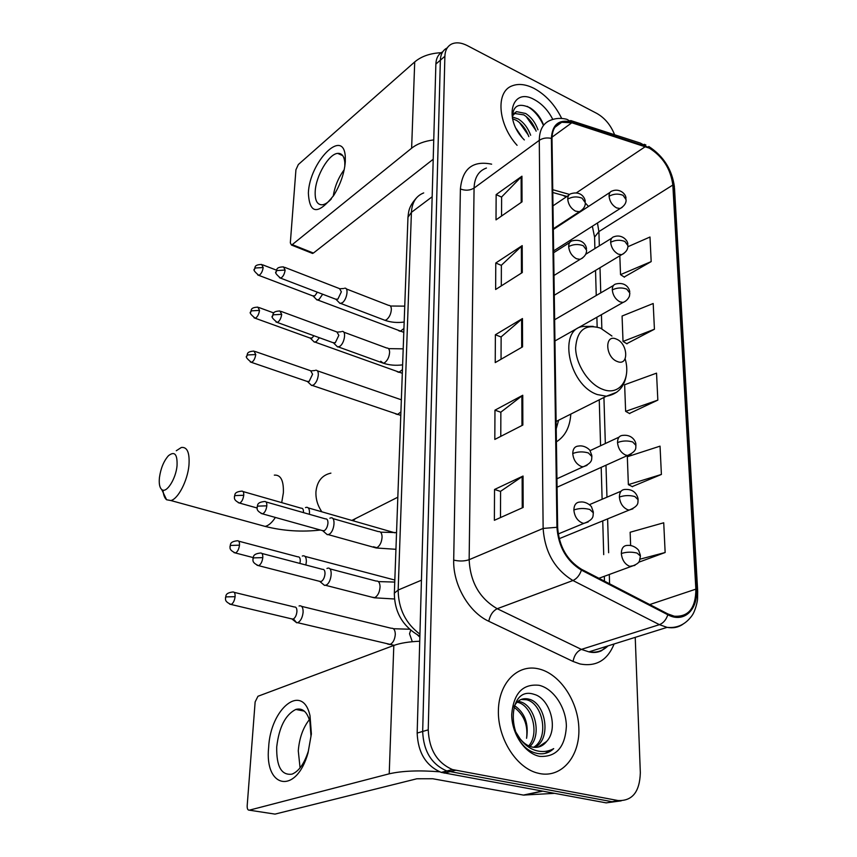 <?xml version="1.0" encoding="UTF-8"?>
<svg xmlns="http://www.w3.org/2000/svg" width="857" height="857" viewBox="0 0 857 857"><rect width="100%" height="100%" fill="white"/><g stroke="black" fill="none" stroke-linecap="round" stroke-linejoin="round"><path stroke-width="1.29" d="M556.407 441.826C565.159 436.288 569.959 427.054 570.805 414.102M442.694 51.827C438.42 54.002 436.149 58.083 435.87 64.071L417.166 733.056C417.97 752.703 425.993 765.815 441.226 772.382L606.167 802.87L621.207 800.845M447.161 47.938C442.898 50.102 440.627 54.195 440.359 60.204L422.672 731.46C423.508 751.203 431.574 764.369 446.84 770.979L612.091 801.713L446.84 770.979C431.574 764.369 423.508 751.203 422.672 731.46L440.359 60.204C440.627 54.195 442.898 50.102 447.161 47.938M534.19 88.464C525.962 84.286 518.656 83.397 512.272 85.796C495.432 91.463 497.724 124.147 517.082 145.315C497.724 124.147 495.432 91.463 512.272 85.796C518.656 83.397 525.962 84.286 534.19 88.464C545.877 94.923 555.047 104.929 561.699 118.459C555.047 104.929 545.877 94.923 534.19 88.464M538.989 668.953L537.468 668.621C517.167 664.454 498.881 683.115 498.388 710.41C497.628 737.641 515.475 766.758 536.536 772.8L539.846 773.603C561.774 777.92 579.653 756.517 578.882 729.05C578.432 701.626 560.135 673.966 538.989 668.953L537.468 668.621C517.167 664.454 498.881 683.115 498.388 710.41C497.628 737.641 515.475 766.758 536.536 772.8L539.846 773.603C561.774 777.92 579.653 756.517 578.882 729.05C578.432 701.626 560.135 673.966 538.989 668.953M649.349 148.154C662.836 156.627 670.667 168.915 672.831 185.037L695.863 589.145C695.777 608.052 688.589 617.072 674.298 616.204L667.914 613.955L581.549 569.305C567.034 560.36 559.064 546.434 557.65 527.526L552.004 138.705C552.112 129.878 555.336 124.404 561.689 122.294L571.823 122.765L649.349 148.154M649.317 147.522L571.705 122.069C559.01 118.973 552.229 124.415 551.383 138.395L556.943 527.301C558.389 546.702 566.563 560.981 581.442 570.141L667.839 614.769C683.672 623.446 698.112 609.991 696.484 589.337L673.377 185.316C671.16 168.797 663.136 156.199 649.317 147.522M632.241 486.583L661.4 474.446L660.04 446.154L627.324 456.749L628.363 484.633L632.53 486.733M624.164 277.025L651.181 261.599L649.992 237.014L627.87 246.73M626.735 343.689L654.427 329.238L653.195 303.507L622.075 316.029L623.018 341.429L627.013 343.861M629.424 413.47L657.833 400.112L656.537 373.149L624.635 384.75L625.631 411.349L629.713 413.631M614.608 134.742C610.73 125.079 604.817 117.966 596.836 113.424L467.397 45.646C461.377 42.582 456.138 42.047 451.671 44.018C447.397 46.182 445.137 50.274 444.879 56.294L428.232 729.853C429.111 749.682 437.199 762.912 452.517 769.565L618.079 800.545C632.327 801.145 639.74 791.868 640.329 772.714L635.23 637.351M523.156 507.451L494.371 520.295L494.543 489.476L523.049 476.042L523.156 507.451M522.299 272.547L495.635 289.495L495.775 262.992L522.202 245.616L522.299 272.547M522.042 201.834L496.01 219.863L496.149 194.603L521.945 176.199L522.042 201.834M522.856 425.051L494.81 439.427L494.971 410.16L522.749 395.259L522.856 425.051M522.566 346.86L495.228 362.597L495.378 334.755L522.47 318.547L522.566 346.86M638.529 562.299L665.15 552.508L663.725 522.781L630.141 532.251L630.634 545.481M495.378 334.755L501.131 337.026M501.045 359.244L501.131 336.887L522.47 318.547M494.971 410.16L500.863 412.271M500.777 436.374L500.863 412.153L522.749 395.259M496.149 194.603L501.613 197.121M501.549 216.028L501.624 196.971L521.945 176.199M495.775 262.992L501.377 265.391M501.302 285.884L501.377 265.252L522.202 245.616M494.543 489.476L500.584 491.425M500.488 517.564L500.584 491.307L523.049 476.042M657.833 400.112L625.631 411.349M654.427 329.238L623.018 341.429M651.181 261.599L620.532 274.636L619.825 255.793M620.532 274.636L624.442 277.207M661.4 474.446L628.363 484.633M665.15 552.508L640.04 559.171M512.315 116.906L518.346 119.037C523.916 122.615 528.019 128.025 530.654 135.256M512.486 118.652L516.525 120.419C522.095 123.986 526.198 129.386 528.823 136.617M512.304 116.156L516.46 111.635L525.641 113.478C531.222 117.098 535.346 122.54 537.992 129.814M513.836 113.381L523.809 114.87C529.39 118.48 533.504 123.922 536.15 131.185M552.797 119.434C548.234 110.446 542.063 103.826 534.275 99.583C511.64 86.525 502.952 119.091 524.334 139.937M543.67 125.176C540.735 117.58 536.236 111.806 530.183 107.886C518.485 102.347 512.561 105.818 512.422 118.32M516.225 128.668L522.149 137.516M527.248 106.364C534.093 110.296 539.503 116.659 543.467 125.443M526.134 116.488L535.871 130.382M519.396 122.465L528.255 135.042M308.37 192.996C309.527 161.866 343.668 127.061 345.285 156.713L345.307 161.769C344.353 173.168 340.518 184.362 333.791 195.342C317.99 215.118 309.506 214.336 308.37 192.996M344.814 166.429L344.793 162.423C344.16 156.113 341.804 153.092 337.712 153.382C328.831 153.853 315.933 175.824 315.205 191.368C314.808 200.527 317.208 204.994 322.403 204.791C325.167 204.373 328.156 202.402 331.37 198.878M333.234 196.199C334.744 186.462 338.408 177.624 344.225 169.686M441.173 52.706C430.171 53.252 421.355 56.326 414.713 61.94L298.332 164.533L295.933 169.772L290.33 242.852L291.444 245.027L292.258 244.62L313.416 253.061L433.214 159.252M433.749 139.905C424.579 141.051 417.198 143.815 411.628 148.207L292.258 244.62M313.416 253.061L311.809 253.147M159.445 477.51C158.834 483.605 159.595 487.612 161.737 489.54C166.269 493.868 175.856 479.138 177.035 465.812C177.506 454.253 174.657 450.878 168.475 455.688C163.794 460.959 160.784 468.233 159.445 477.51M176.285 450.739L181.341 447.483C187.276 446.754 189.815 452.721 188.947 465.372C187.576 480.713 178.117 498.999 170.886 500.542L166.59 499.76C164.565 498.067 163.366 494.853 163.001 490.129M617.158 361.45C629.134 366.764 628.202 343.464 616.376 339.093C604.421 333.523 605.128 357.08 617.158 361.45M556.225 428.811L558.603 420.219M315.708 298.665L317.015 299.982L319.115 299.35L322.65 294.219M312.698 295.847L314.851 295.815L317.358 292.194M312.955 340.754L314.348 342.114L316.362 341.557L319.361 337.712M309.902 337.99L312.034 338.012L313.93 335.74M310.116 384.075L311.605 385.479L313.523 384.986C316.169 382.833 317.765 379.501 318.311 374.98C318.397 371.649 317.508 370.063 315.644 370.213M307.031 381.376L309.12 381.451L312.58 374.209L310.663 370.76L255.215 351.509M309.334 514.296L309.473 513C309.559 508.972 308.477 507.076 306.249 507.323L305.499 507.623M303.442 512.615L303.474 512.315C303.539 509.39 302.767 508.03 301.161 508.201L243.013 491.543M305.831 564.988L306.345 561.849C306.42 557.553 305.285 555.55 302.928 555.829L302.328 556.054M299.886 563.435L300.25 561.196C300.314 558.089 299.5 556.632 297.797 556.836L238.675 541.163M294.219 619.815L296.693 622.782L297.979 622.568C300.796 620.854 302.51 617.415 303.11 612.241C303.185 607.667 301.975 605.524 299.489 605.845L299.061 605.995M291.391 618.808L293.212 619.086C295.247 617.843 296.479 615.358 296.918 611.619C296.983 608.299 296.115 606.756 294.315 606.992L234.197 592.358M338.569 301.975L340.004 303.432L342.232 302.8C347.01 299.736 348.981 287.116 344.535 288.231M335.558 299.147L337.872 299.147L341.365 291.798L339.533 288.616L284.674 267.341M336.062 345.425L337.594 346.946L339.726 346.378C344.653 343.411 346.571 330.234 341.911 331.477M333.009 342.671L335.291 342.725L338.847 335.323L336.887 331.948L281.182 311.434M325.317 532.99L327.288 534.682L328.917 534.372C334.53 531.951 336.105 516.107 330.588 517.939L329.849 518.217M322.093 530.494L324.192 530.762C326.281 529.347 327.535 526.819 327.952 523.156C327.985 520.092 327.138 518.667 325.403 518.871L266.024 501.956M322.436 583.649L324.514 585.385L326.003 585.117C331.809 582.889 333.266 566.241 327.524 568.245L326.956 568.459M319.158 581.228L321.193 581.528C323.314 580.189 324.578 577.639 325.007 573.869C325.039 570.601 324.139 569.08 322.307 569.316L261.91 553.461M268.637 747.518C270.33 708.428 302.65 682.076 310.02 715.777L311.391 733.913L308.049 752.842C296.308 795.017 264.331 788.376 268.637 747.518M310.995 736.088L309.902 721.626C307.149 711.739 302.446 707.678 295.815 709.435C285.402 714.727 279.039 727.229 276.715 746.929C276.35 766.576 281.482 775.649 292.087 774.128C298.932 771.246 304.342 763.587 308.338 751.139L310.995 736.088M300.068 767.872L298.279 750.85C299.339 738.081 303.035 727.689 309.356 719.644M419.726 641.229C408.928 641.689 400.283 643.093 393.813 645.45L257.957 696.27L255.14 701.926L247.18 805.773C247.095 808.794 247.802 810.261 249.301 810.176L275.022 814.107L416.877 778.767L432.678 778.734L523.434 795.082L542.02 791.097M446.433 772.564L442.416 772.082M439.609 771.803C419.052 770.164 402.254 770.839 389.217 773.817L249.301 810.176M554.34 793.357L523.434 795.082M517.982 701.326L519.76 701.669C534.554 704.583 542.417 734.567 530.012 746.404M517.039 702.183L517.564 702.301C531.801 705.14 539.91 733.388 528.737 745.89M546.595 741.498C559.01 728.579 549.701 698.209 534.147 694.363C506.101 684.636 505.973 745.826 535.968 753.11L537.403 753.453C543.67 754.599 549.101 752.982 553.697 748.622C547.869 751.846 541.581 752.371 534.843 750.207C529.123 748.182 524.195 744.369 520.081 738.755C523.413 742.976 527.205 745.676 531.458 746.876L532.401 747.09C538.132 748.097 542.867 746.233 546.595 741.498L538.228 747.079M520.081 738.755L514.971 730.71M513.9 706.789C517.253 700.276 522.117 697.705 528.512 699.055L528.63 699.087C545.534 702.44 552.079 738.98 534.832 747.39M521.024 699.483L526.402 699.741C542.77 702.976 549.712 737.888 533.654 747.293M539.117 685.3C522.727 683.586 513.589 693.302 511.715 714.449C511.575 733.688 524.902 753.603 539.706 756.377C556.225 757.277 565.117 747.261 566.381 726.329C566.156 707.593 553.568 688.599 539.117 685.3M514.5 705.611C524.827 712.713 528.855 723.619 526.584 738.306C528.105 724.818 523.852 714.417 513.814 707.089M553.697 748.622L545.031 753.41M435.87 64.071L444.879 56.294M444.172 773.121L455.474 770.314M417.166 733.056L428.232 729.853M423.701 192.921C416.116 195.899 412.024 202.381 411.414 212.354L432.164 196.767M407.9 219.081L407.964 217.292L411.414 212.354L398.162 590.034L421.44 580.2M394.316 594.394L394.349 593.183L398.162 590.034C398.387 608.738 405.64 623.446 419.93 634.159M419.844 637.105L417.552 635.016M672.831 185.037L598.893 231.594L597.468 222.981M588.523 206.441L585.342 203.034M614.115 643.971C607.474 660.308 596.086 666.971 579.953 663.95L573.054 661.443L488.758 621.261C468.779 612.209 452.882 584.485 453.696 560.092L460.402 188.979C462.373 168.615 472.785 160.345 491.639 164.169M667.839 614.769C666.114 619.836 663.307 623.135 659.408 624.657L581.389 649.392L588.92 651.866C596.386 653.023 602.739 651.041 607.956 645.899M570.676 120.537L640.372 143.087L645.364 145.851M556.943 527.301L543.134 528.426L539.278 140.334C542.727 138.084 546.766 137.441 551.383 138.395M581.442 570.141C579.578 575.358 576.74 578.818 572.937 580.521C554.747 569.434 544.816 552.069 543.134 528.426L469.143 559.696C470.257 582.128 479.62 598.465 497.231 608.716L581.389 649.392C576.975 651.363 574.201 655.38 573.054 661.443M486.433 168.036C478.613 170.864 474.489 177.538 474.071 188.069L539.278 140.334C539.46 129.418 543.467 122.626 551.308 119.948C556.075 118.137 561.249 117.912 566.831 119.294L571.705 122.069M682.943 624.207C678.337 627.41 673.056 628.46 667.089 627.367L659.408 624.657L572.937 580.521L497.231 608.716C492.936 610.88 490.108 615.069 488.758 621.261M696.484 589.337L697.694 591.244L697.555 598.904C697.555 601.025 695.413 610.945 691.953 615.68C685.504 624.496 677.223 628.395 667.089 627.367L588.92 651.866C596.429 653.784 602.107 650.549 602.096 650.302L606.767 646.274M697.652 590.505L674.513 188.261L673.377 185.316M618.079 800.545L612.091 801.713M460.402 188.979C465.405 190.832 469.957 190.533 474.071 188.069L469.143 559.696C464.515 561.281 459.363 561.421 453.696 560.092M695.863 589.145L649.735 604.56M609.584 583.799L609.306 574.479M608.641 552.733L607.613 518.881M606.96 497.199L605.985 465.201M605.331 443.53L603.928 397.466M601.85 328.724L601.421 314.68M600.757 292.869L599.996 267.727M599.332 245.841L598.893 231.594L594.576 237.132L594.619 238.824M645.492 146.526L576.397 192.857M571.823 122.765L552.026 137.163M569.53 194.432L552.754 189.697M562.813 195.3L566.177 196.981M521.699 347.353L521.602 319.168M521.452 273.083L521.356 246.28M521.217 202.413L521.131 176.896M521.967 425.511L521.859 395.827M522.245 507.858L522.138 476.556M411.628 148.207L414.713 61.94M281.707 502.63L283.367 492.839C283.774 480.552 280.753 474.649 274.326 475.132M321.814 511.8C317.572 505.48 315.622 498.785 315.954 491.725C317.079 481.291 322.061 475.089 330.898 473.139M259.767 524.934L265.188 526.423C268.637 525.577 272.033 522.588 275.386 517.446M355.441 518.624L353.073 520.788M611.941 336.03L600.575 328.156C585.288 323.571 576.965 330.17 575.615 347.942C575.84 364.418 588.588 384.011 602.396 389.217C619.29 396.32 631.32 379.458 625.139 358.837M593.183 326.367L584.442 326.41C557.371 326.956 567.848 384.879 597.372 394.574L606.392 396.234L616.783 392.206M553.633 250.897L620.168 208.519C624.346 205.991 626.306 203.045 626.081 199.66L623.06 195.321C618.283 193.457 613.623 193.768 609.07 196.232C609.681 201.416 612.177 205.305 616.547 207.908L620.168 208.519L622.15 207.383M625.974 198.278C626.081 194.121 619.718 187.983 612.209 190.961C610.098 191.54 609.048 193.296 609.07 196.232M257.753 274.958L258.835 275.376C254.508 271.744 253.061 269.655 254.486 269.119L255.236 268.005L263.185 267.534L261.653 264.459C253.511 264.695 255.525 267.705 254.486 269.119L254.454 269.601M398.58 330.652L400.305 331.305L403.936 328.488M313.844 296.286L258.835 275.376C261.031 274.272 262.478 271.658 263.185 267.534M554.286 295.237L621.625 254.711C625.964 252.397 628.063 249.376 627.924 245.638L624.871 241.449C620.018 239.649 615.272 239.928 610.645 242.295C611.266 247.641 613.805 251.583 618.251 254.133L621.625 254.711L623.832 253.522M627.827 244.32C627.977 240.335 621.796 233.95 614.137 236.682C611.802 237.239 610.645 239.114 610.645 242.295M254.068 317.818L255.215 318.236C250.758 314.637 249.258 312.537 250.705 311.916L251.465 310.845L259.521 310.405L257.893 307.138C249.708 307.481 251.733 310.534 250.705 311.916L250.683 312.377M397.102 371.681L398.912 372.334L402.447 369.624M311.112 338.429L255.215 318.236C257.4 317.133 258.835 314.519 259.521 310.405M554.95 340.968L623.093 302.425C628.481 300.304 629.884 295.087 629.499 295.751L629.841 293.126L626.735 289.098C621.807 287.363 616.986 287.62 612.284 289.891C612.916 295.397 615.487 299.393 620.007 301.878L623.093 302.425L625.556 301.193M629.745 291.873C629.488 288.53 625.706 281.749 616.151 283.913C613.58 284.417 612.284 286.409 612.284 289.891M250.287 361.965L251.497 362.372C246.902 358.826 245.338 356.694 246.816 355.987L247.587 354.959L255.75 354.552L254.015 351.091C245.713 351.595 247.866 354.616 246.816 355.987L246.795 356.416M401.355 399.801L317.401 370.824M395.591 413.867L397.487 414.52L400.915 411.917M308.295 381.815L251.497 362.372C253.672 361.268 255.086 358.665 255.75 354.552M557.071 487.226L627.624 455.463C638.165 450.643 635.219 447.108 635.969 445.447L632.734 441.987C627.57 440.466 622.493 440.659 617.522 442.566C618.197 448.607 620.907 452.775 625.642 455.067L627.624 455.463L631.02 454.189M635.894 444.408C635.926 441.666 632.316 434.242 622.793 435.377C619.343 435.635 617.586 438.023 617.522 442.566M238.257 502.684L239.639 503.091C232.622 499.77 234.85 497.328 234.422 496.439L235.204 495.571L243.742 495.282C243.881 492.314 243.184 490.932 241.642 491.147C233.308 492.004 235.354 495.239 234.422 496.439L234.4 496.803M257.1 507.997L239.639 503.091C241.77 501.977 243.131 499.374 243.742 495.282M559.171 538.699L629.199 510.054C640.265 505.576 637.383 501.838 638.154 499.792L634.876 496.557C629.616 495.121 624.453 495.282 619.386 497.06C620.082 503.295 622.835 507.526 627.656 509.733L629.199 510.054L632.937 508.812M638.09 498.838C636.472 492.282 632.177 489.143 625.214 489.433C621.432 489.551 619.493 492.089 619.386 497.06M234.004 552.594L235.45 552.979C228.176 549.648 230.49 547.237 230.03 546.23L230.812 545.427L239.489 545.181C239.628 542.01 238.878 540.542 237.25 540.778C228.883 541.763 230.94 545.052 230.03 546.23L230.008 546.562M394.831 580.05L305.017 556.386M253.147 557.575L235.45 552.979C237.55 551.865 238.899 549.262 239.489 545.181M598.925 578.282L630.795 566.595C636.365 564.72 639.279 562.706 639.536 560.553L640.425 556.086L637.094 553.086C631.748 551.747 626.488 551.876 621.325 553.504C622.032 559.953 624.839 564.238 629.734 566.359L634.898 565.406M640.361 555.218L638.819 550.815C639.397 550.708 634.319 544.773 627.731 545.416C623.607 545.373 621.475 548.062 621.325 553.504M229.622 604.11L231.122 604.474C223.666 601.25 225.948 598.732 225.487 597.618L226.28 596.879L235.097 596.686C235.236 593.301 234.443 591.737 232.718 592.005C224.341 593.098 226.366 596.536 225.487 597.618L225.466 597.918M410.664 630.27L409.528 633.784L412.303 641.711M387.482 643.982L389.796 644.528C392.913 643.189 394.745 639.858 395.291 634.534L395.291 634.041C395.088 629.916 393.727 627.988 391.221 628.256L301.643 606.37M292.944 619.183L231.122 604.474C233.19 603.36 234.518 600.757 235.097 596.686M279.436 277.689L280.625 278.15C276.179 274.465 274.679 272.333 276.125 271.744L276.94 270.544L285.145 270.062L283.485 266.881C275.311 267.052 277.111 270.244 276.125 271.744L276.093 272.269M553.311 228.755L579.332 211.722C583.392 209.451 585.395 206.483 585.352 202.809L582.074 198.171C577.082 196.264 572.305 196.574 567.741 199.103C568.298 204.437 570.88 208.444 575.465 211.111L579.332 211.722L581.485 210.468M585.256 201.384C584.86 197.292 580.478 190.822 571.094 193.671C568.887 194.293 567.763 196.103 567.741 199.103M383.197 319.629L385.029 320.336L386.518 319.715C389.421 317.294 391.038 313.833 391.36 309.345C391.263 306.602 390.353 305.274 388.628 305.371L346.282 288.916M336.822 299.629L280.625 278.15C282.949 276.993 284.449 274.304 285.145 270.062M275.965 321.964L277.229 322.425C272.633 318.783 271.08 316.629 272.547 315.944L273.372 314.798L281.707 314.348L279.918 310.973C271.626 311.305 273.565 314.465 272.547 315.944L272.515 316.447M553.997 275.472L580.103 259.35C584.442 257.154 586.595 254.1 586.574 250.19L583.253 245.713C578.175 243.87 573.312 244.159 568.673 246.591C569.252 252.087 571.865 256.147 576.536 258.76L580.103 259.35L582.535 258.032M586.488 248.83C586.349 245.734 582.846 238.385 572.422 240.785C569.969 241.374 568.716 243.313 568.673 246.591M380.733 361.236L383.358 363.218L384.697 362.672C387.653 360.326 389.282 356.844 389.614 352.227C389.507 349.292 388.532 347.888 386.7 348.006L343.764 332.152M334.348 343.154L277.229 322.425C279.543 321.279 281.032 318.579 281.707 314.348M261.042 513.429L262.585 513.868C255.3 510.526 257.561 507.955 257.111 507.033L257.968 506.123L266.827 505.834C266.934 502.716 266.163 501.27 264.502 501.516C256.039 502.395 258.032 505.769 257.111 507.033L257.089 507.419M556.943 478.774L583.156 466.797C593.89 462.234 591.159 458.527 591.93 456.61L588.384 452.946C582.953 451.393 577.747 451.585 572.755 453.524C573.387 459.781 576.193 464.076 581.175 466.412L583.156 466.797L586.981 465.383M591.855 455.549L590.034 450.718C590.484 450.375 584.988 444.869 578.571 446.047C574.854 446.272 572.915 448.768 572.755 453.524M373.406 546.766L376.887 547.73C379.994 545.727 381.729 542.138 382.083 536.975C381.922 533.118 380.669 531.329 378.312 531.586L332.816 518.571M323.7 530.944L262.585 513.868C264.813 512.711 266.227 510.033 266.827 505.834M257.025 565.245L258.621 565.663C251.155 562.428 253.383 559.76 252.944 558.721L253.801 557.875L262.799 557.639C262.906 554.297 262.081 552.765 260.324 553.044C251.851 554.029 253.822 557.564 252.944 558.721L252.922 559.075M558.207 533.975L583.906 523.359C595.272 519.138 592.573 515.218 593.387 512.893L589.787 509.476C584.26 508.019 578.957 508.19 573.869 509.969C574.511 516.439 577.372 520.799 582.439 523.049L583.906 523.359L588.148 521.977M593.323 511.918L591.598 507.151C592.005 506.776 586.756 501.206 580.318 502.031C576.225 502.095 574.072 504.741 573.869 509.969M371.863 597.168L374.788 597.618C377.937 595.711 379.694 592.091 380.058 586.766C379.876 582.653 378.537 580.735 376.052 581.046L329.838 568.855M320.829 581.657L258.621 565.663C260.828 564.506 262.221 561.828 262.799 557.639M389.217 773.817L393.813 645.45M542.535 791.182L524.163 795.125M441.226 772.382L452.517 769.565M419.876 636.194C402.994 626.788 394.488 612.455 394.349 593.183L407.964 217.292C408.682 211.743 408.35 206.923 416.748 197.581M645.878 144.994L644.26 144.308M648.781 146.472C663.597 156.178 672.145 169.707 674.438 187.062M561.689 122.294L554.961 127.232M566.948 196.457L552.786 192.493M582.899 209.151L583.403 209.794M592.358 226.227L594.576 237.132L594.897 248.584M604.474 581.153L604.335 576.3M603.714 554.629L602.739 520.874M602.117 499.256L601.196 467.354M600.575 445.747L599.257 399.812M597.158 326.999L596.879 317.251M596.247 295.494L595.529 270.416M514.629 113.049L516.46 111.635M344.793 162.423L345.285 156.713M337.712 153.382L342.714 155.62M312.591 253.458L291.444 245.027M161.737 489.54L166.59 499.76M320.422 530.033C301.76 532.176 283.346 530.976 265.188 526.423L170.886 500.542M397.83 497.199L351.852 520.435M556.118 421.473L606.392 396.234C618.251 394.07 624.967 386.464 626.542 373.406M403.797 332.334L317.722 300.004M553.322 229.462L610.066 192.354M313.341 296.265L317.015 299.982M262.735 264.867L276.511 270.18M402.319 373.288L315.087 342.125M585.62 254.325L611.727 238.171M310.577 338.429L314.348 342.114M259.028 307.556L273.769 312.955M400.787 415.399L312.377 385.479M311.477 370.845L314.808 370.524M554.64 319.736L613.451 285.477M307.749 381.815L311.605 385.479M590.002 450.686L619.054 437.124M394.948 532.829L308.263 507.901M589.391 504.677L621.089 491.179M409.475 629.22L393.438 628.738M394.166 645.321L297.615 622.696M292.291 619.247L296.693 622.782M404.75 306.142L390.396 306.013M340.358 288.734L343.668 288.52M340.786 303.464L385.029 320.336C390.974 322.403 397.359 322.971 404.172 322.028M336.255 299.618L340.004 303.432M552.979 205.851L568.748 195.246M403.208 348.842L388.553 348.638M337.744 332.055L341.022 331.788M338.419 346.956L383.358 363.218C389.346 365.2 395.763 365.735 402.619 364.846M333.759 343.143L337.594 346.946M553.665 252.708L569.766 242.477M396.545 532.593L380.54 532.165M328.242 534.629L376.191 547.977L395.945 549.305M323.014 530.997L327.288 534.682M394.756 582.074L378.355 581.592M325.51 585.299L374.273 597.79L394.509 598.989M320.122 581.721L324.514 585.385M309.902 721.626L310.02 715.777M295.815 709.435L304.331 711.128M308.338 751.139L308.049 752.842M517.446 702.279L519.642 701.637M526.284 699.708L528.512 699.055"/></g></svg>
